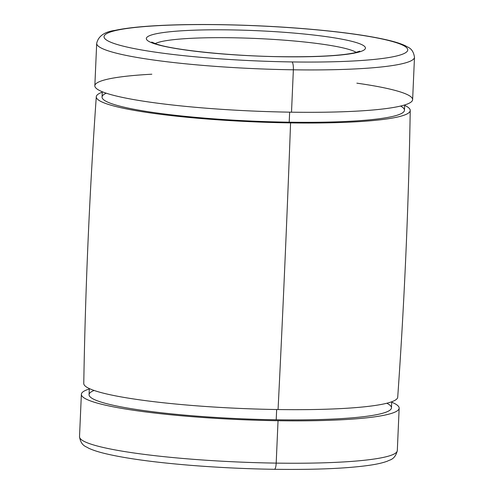 <?xml version="1.0" encoding="UTF-8"?>
<svg xmlns="http://www.w3.org/2000/svg" width="494" height="494" viewBox="0 0 494 494"><rect width="100%" height="100%" fill="white"/><g stroke="black" fill="none" stroke-linecap="round" stroke-linejoin="round"><path stroke-width="0.74" d="M356.859 83.165A159.049 18.364 -177.5 0 1 408.334 103.61A159.049 18.364 -177.5 0 1 291.509 112.187L293.362 69.802A159.049 18.364 2.5 0 0 414.485 57.255A159.049 18.364 -177.5 0 1 293.362 69.802A7.052 1.698 -89.2 0 0 291.991 61.935A151.991 17.549 2.5 0 0 365.579 35.895A151.991 17.549 2.5 0 0 110.106 32.122A151.991 17.549 2.5 0 0 291.991 61.935A151.991 17.549 -177.5 0 1 110.106 32.122A151.991 17.549 -177.5 0 1 365.579 35.895A151.991 17.549 -177.5 0 1 291.991 61.935A7.052 1.698 90.8 0 1 293.362 69.802A159.049 18.364 -177.5 0 1 96.688 43.379A159.049 18.364 2.5 0 0 293.362 69.802L291.509 112.187A159.049 18.364 -177.5 0 1 111.934 94.891A159.049 18.364 -177.5 0 1 151.837 74.211M281.938 56.754A109.668 12.665 -177.5 0 1 150.707 35.241A109.668 12.665 -177.5 0 1 335.031 37.964A109.668 12.665 -177.5 0 1 281.938 56.754A109.668 12.665 2.5 0 0 335.031 37.964A109.668 12.665 2.5 0 0 150.707 35.241A109.668 12.665 2.5 0 0 281.938 56.754A7.052 1.698 -89.2 0 0 281.734 56.699A7.052 1.698 90.8 0 1 281.938 56.754M155.135 43.626A102.61 11.85 -177.5 0 1 256.102 38.483A102.61 11.85 -177.5 0 1 356.236 52.401A102.61 11.85 2.5 0 0 256.102 38.483A102.61 11.85 2.5 0 0 155.135 43.626M81.368 394.305A159.049 18.364 -177.5 0 1 89.303 389A159.049 18.364 2.5 0 0 123.648 408.705A159.049 18.364 2.5 0 0 278.042 420.727L276.189 463.113L278.042 420.727A159.049 18.364 2.5 0 0 391.717 402.209A159.049 18.364 -177.5 0 1 399.158 408.18A159.049 18.364 -177.5 0 1 278.042 420.727A159.049 18.364 -177.5 0 1 81.368 394.305L79.515 436.69C80.991 446.348 86.777 446.632 88.117 447.941C92.421 450.034 98.3 451.961 105.765 453.727C126.032 458.488 154.412 462.359 190.9 465.342C218.447 467.546 246.284 468.868 274.411 469.3A7.052 1.698 -89.2 0 0 276.189 463.113A159.049 18.364 2.5 0 0 397.312 450.565A159.049 18.364 -177.5 0 1 276.189 463.113A159.049 18.364 -177.5 0 1 79.515 436.69A159.049 18.364 2.5 0 0 276.189 463.113A7.052 1.698 90.8 0 1 274.411 469.3A7.052 1.698 90.8 0 1 274.207 469.244M386.802 403.24A151.349 17.475 -177.5 0 1 276.214 419.783A151.349 17.475 -177.5 0 1 94.107 390.464A151.349 17.475 2.5 0 0 89.056 394.638A151.349 17.475 2.5 0 0 276.214 419.783A151.349 17.475 2.5 0 0 391.47 407.846L391.736 401.764M276.659 409.52L276.214 419.783L276.659 409.52M96.287 96.744C89.55 192.215 85.376 287.798 83.77 383.498A157.123 18.142 2.5 0 0 278.06 409.545A5421.706 1306.655 -89.2 0 0 290.577 122.901A157.123 18.142 -177.5 0 1 96.287 96.744A157.123 18.142 -177.5 0 1 102.264 92.18A157.123 18.142 2.5 0 0 290.577 122.901A5421.706 1306.655 90.8 0 1 278.06 409.545A157.123 18.142 2.5 0 0 397.713 397.207C404.45 301.729 408.624 206.146 410.23 110.446A157.123 18.142 -177.5 0 1 290.577 122.901A157.123 18.142 2.5 0 0 404.679 105.383A157.123 18.142 -177.5 0 1 410.23 110.446M400.572 106.056A151.349 17.475 -177.5 0 1 289.206 122.191A151.349 17.475 -177.5 0 1 106.29 93.205A151.349 17.475 2.5 0 0 102.048 97.052A151.349 17.475 2.5 0 0 289.206 122.191A151.349 17.475 2.5 0 0 404.463 110.255L404.697 104.944M289.645 112.157L289.206 122.191L289.645 112.157M291.509 112.187A159.049 18.364 2.5 0 0 412.632 99.64L414.485 57.255C413.009 47.597 407.223 47.313 405.883 46.004C401.579 43.91 395.7 41.984 388.235 40.218C367.968 35.463 339.588 31.591 303.1 28.603C259.183 25.027 208.931 23.675 170.609 25.04C146.168 25.892 127.643 27.67 115.04 30.375C104.425 31.838 98.312 36.173 96.688 43.379L94.842 85.765A159.049 18.364 2.5 0 0 291.509 112.187M151.689 42.058L156.456 44.071C173.74 50.092 231.254 56.137 281.734 56.699C316.524 57.063 340.909 55.742 354.89 52.735L359.811 51.148M399.158 408.18L397.312 450.565C395.002 460.062 389.216 459.84 387.759 461.026C383.295 462.736 377.268 464.144 369.673 465.249C346.998 468.491 315.24 469.843 274.411 469.3M89.321 388.562L89.056 394.638M102.283 91.742L102.048 97.052"/></g></svg>
